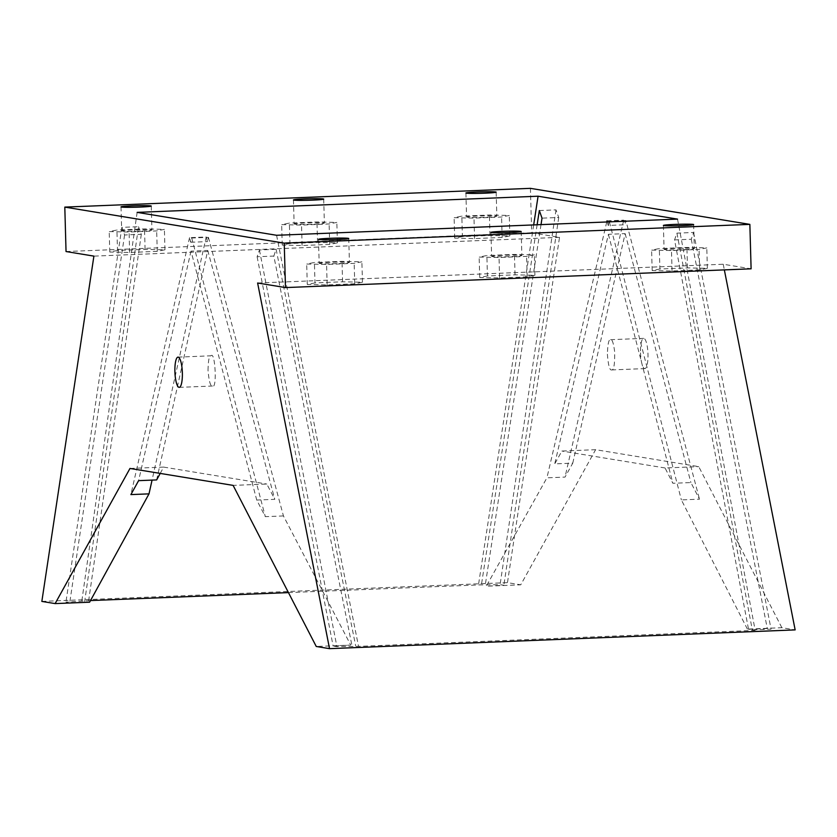 <?xml version="1.0" encoding="UTF-8"?>
<svg xmlns="http://www.w3.org/2000/svg" width="837" height="837" viewBox="0 0 837 837"><rect width="100%" height="100%" fill="white"/><g stroke="black" fill="none" stroke-linecap="round" stroke-linejoin="round"><path stroke-width="0.63" stroke-dasharray="4.18 3.14" d="M257.618 283.011L723.241 264.241L751.103 268.813M723.241 264.241L724.35 269.891M674.549 239.916L691.268 239.246L693.601 232.477L676.924 233.146L674.549 239.916L748.529 629.288L747.389 629.1L781.873 627.708L795.15 629.895M781.873 627.708L698.738 466.627L595.609 449.689L561.909 451.038L554.732 463.886L572.759 463.154L565.038 477.09L546.927 477.822L486.255 586.214L520.75 584.822L595.609 449.689M530.417 188.346L531.662 232.77L559.524 237.352L507.473 582.646L520.75 584.822M640.514 352.869A15.129 3.704 -92.3 0 0 644.856 368.594A15.129 3.704 -92.3 0 0 647.953 353.329A15.129 3.704 -92.3 0 0 643.643 338.357A15.129 3.704 -92.3 0 0 640.514 352.869M66.039 251.539L531.662 232.77M559.524 237.352L93.901 256.122M462.401 236.568L454.679 238.126L474.558 238.566L502.158 237.457L509.869 235.898L489.99 235.459L462.401 236.568L461.825 216.124L454.114 217.683L473.993 218.122L501.583 217.013L509.294 215.454L489.415 215.015L461.825 216.124M289.947 243.515L282.236 245.074L302.105 245.513L329.705 244.404L337.416 242.845L317.537 242.406L289.947 243.515L289.372 223.081L281.661 224.63L301.54 225.08L329.129 223.96L336.84 222.412L316.972 221.962L289.372 223.081M117.494 250.472L109.783 252.021L129.651 252.471L157.251 251.351L164.962 249.803L145.083 249.353L117.494 250.472L116.918 230.029L109.208 231.587L129.086 232.027L156.676 230.918L164.397 229.359L144.519 228.919L116.918 230.029M659.891 269.001L652.18 270.56L672.059 271L699.648 269.891L707.359 268.332L687.48 267.892L659.891 269.001L659.326 248.558L651.604 250.117L671.483 250.556L699.073 249.447L706.794 247.888L686.915 247.449L659.326 248.558M487.437 275.948L479.727 277.507L499.605 277.947L527.195 276.838L534.906 275.279L515.037 274.839L487.437 275.948L486.872 255.515L479.151 257.064L499.03 257.514L526.619 256.394L534.341 254.846L514.462 254.406L486.872 255.515M314.984 282.906L307.273 284.454L327.152 284.904L354.742 283.785L362.463 282.236L342.584 281.797L314.984 282.906L314.419 262.462L306.698 264.021L326.576 264.461L354.177 263.352L361.887 261.793L342.009 261.353L314.419 262.462M41.85 601.416L507.473 582.646M89.611 602.201L69.712 602.766L65.935 602.148L90.511 600.568M288.451 592.596L478.471 584.937L500.087 584.655L503.864 585.272L486.255 586.214M748.529 629.288L767.288 628.535L771.065 629.152L752.306 629.905L755.173 630.376L358.529 646.373L336.913 646.656L333.136 646.038L350.745 645.086L316.25 646.478M747.389 629.1L681.36 499.898L699.481 499.176L690.902 482.562L672.875 483.284L665.049 467.977L698.738 466.627M665.049 467.977L561.909 451.038M607.39 354.197C608.258 365.256 609.671 370.498 611.648 369.933C613.856 370.31 614.86 364.262 614.661 351.822C613.563 343.17 612.203 339.131 610.591 339.696C608.792 339.09 607.725 343.934 607.39 354.197M533.682 224.912L478.471 584.937M677.531 219.116L755.173 630.376M676.924 233.146L752.306 629.905M609.378 221.857L681.36 499.898M609.043 221.878L608.206 225.446L624.904 224.766L625.867 220.518L699.481 499.176M607.306 221.941L608.206 225.446M606.741 221.972L546.927 477.822M541.026 224.619L485.104 586.026M537.124 224.776L481.327 585.408M137.132 212.378L81.827 600.924M276.576 235.281L358.529 646.373M138.523 226.701L141.307 234.308L124.587 234.977L121.857 227.371L138.523 226.701L84.694 601.395M141.307 234.308L88.471 602.012M206.205 236.986L207.45 241.6L208.392 237.342L191.725 238.022L190.752 242.27L189.539 237.656L206.205 236.986L152.062 480.114M208.392 237.342L283.44 515.937L350.745 645.086M273.825 256.07L276.126 249.3L259.449 249.97L257.116 256.739L273.825 256.07L351.896 645.275M276.126 249.3L355.673 645.902M467.046 217.16A15.129 0.743 178.4 0 1 466.575 216.992A15.129 0.743 178.4 0 1 481.683 215.831A15.129 0.743 178.4 0 1 496.833 216.145A15.129 0.743 178.4 0 1 483.598 217.254A15.129 0.743 178.4 0 1 467.046 217.16M294.593 224.117A15.129 0.743 178.4 0 1 294.122 223.939A15.129 0.743 178.4 0 1 309.23 222.778A15.129 0.743 178.4 0 1 324.379 223.102A15.129 0.743 178.4 0 1 311.144 224.201A15.129 0.743 178.4 0 1 294.593 224.117M122.139 231.064A15.129 0.743 178.4 0 1 121.679 230.897A15.129 0.743 178.4 0 1 136.776 229.736A15.129 0.743 178.4 0 1 151.926 230.049A15.129 0.743 178.4 0 1 138.691 231.158A15.129 0.743 178.4 0 1 122.139 231.064M664.536 249.593A15.129 0.743 178.4 0 1 664.076 249.426A15.129 0.743 178.4 0 1 679.184 248.265A15.129 0.743 178.4 0 1 694.323 248.579A15.129 0.743 178.4 0 1 681.088 249.688A15.129 0.743 178.4 0 1 664.536 249.593M492.093 256.551A15.129 0.743 178.4 0 1 491.622 256.384A15.129 0.743 178.4 0 1 506.73 255.222A15.129 0.743 178.4 0 1 521.87 255.536A15.129 0.743 178.4 0 1 508.634 256.635A15.129 0.743 178.4 0 1 492.093 256.551M319.64 263.498A15.129 0.743 178.4 0 1 319.169 263.331A15.129 0.743 178.4 0 1 334.277 262.169A15.129 0.743 178.4 0 1 349.416 262.483A15.129 0.743 178.4 0 1 336.181 263.592A15.129 0.743 178.4 0 1 319.64 263.498M454.679 238.126L454.114 217.683M489.99 235.459L489.415 215.015M509.869 235.898L509.294 215.454M502.158 237.457L501.583 217.013M474.558 238.566L473.993 218.122M282.236 245.074L281.661 224.63M317.537 242.406L316.972 221.962M337.416 242.845L336.84 222.412M329.705 244.404L329.129 223.96M302.105 245.513L301.54 225.08M109.783 252.021L109.208 231.587M145.083 249.353L144.519 228.919M164.962 249.803L164.397 229.359M157.251 251.351L156.676 230.918M129.651 252.471L129.086 232.027M652.18 270.56L651.604 250.117M687.48 267.892L686.915 247.449M707.359 268.332L706.794 247.888M699.648 269.891L699.073 249.447M672.059 271L671.483 250.556M479.727 277.507L479.151 257.064M515.037 274.839L514.462 254.406M534.906 275.279L534.341 254.846M527.195 276.838L526.619 256.394M499.605 277.947L499.03 257.514M307.273 284.454L306.698 264.021M342.584 281.797L342.009 261.353M362.463 282.236L361.887 261.793M354.742 283.785L354.177 263.352M327.152 284.904L326.576 264.461M539.331 210.547L555.998 209.878L558.739 217.484L542.02 218.154M558.739 217.484L503.864 585.272M555.998 209.878L500.087 584.655M121.857 227.371L65.935 602.148M124.587 234.977L69.712 602.766M160.212 473.418L163.675 467.098L129.986 468.448M283.44 515.937L265.329 516.67L256.75 500.055L274.787 499.333L266.815 484.037L233.115 485.387M257.116 256.739L333.136 646.038M259.449 249.97L336.913 646.656M693.601 232.477L771.065 629.152M691.268 239.246L767.288 628.535M572.759 463.154L625.145 233.628L608.405 234.308L554.732 463.886M608.405 234.308L672.875 483.284M607.013 220.832L623.68 220.162L624.904 224.766M623.68 220.162L565.038 477.09M625.145 233.628L690.902 482.562M625.867 220.518L609.2 221.188M163.675 467.098L266.815 484.037M208.026 370.299C208.246 360.036 209.26 355.202 211.07 355.798C215.151 350.567 217.275 389.969 212.452 386.024C210.485 386.589 209.009 381.348 208.026 370.299M191.725 238.022L265.329 516.67M190.752 242.27L207.45 241.6M189.539 237.656L130.886 494.594M156.645 479.925L207.743 250.451L191.003 251.131L256.75 500.055M191.003 251.131L138.607 480.658M207.743 250.451L274.787 499.333M611.648 369.933L644.856 368.594M610.591 339.696L643.643 338.357M465.906 193.002L466.575 216.992M496.163 192.154L496.833 216.145M293.452 199.949L294.122 223.939M323.71 199.101L324.379 223.102M121.009 206.896L121.679 230.897M151.256 206.059L151.926 230.049M663.406 225.435L664.076 249.426M693.653 224.588L694.323 248.579M490.953 232.383L491.622 256.384M521.2 231.535L521.87 255.536M318.499 239.34L319.169 263.331M348.747 238.493L349.416 262.483M179.233 387.364L212.452 386.024M178.019 357.127L211.07 355.798"/><path stroke-width="1.26" d="M530.417 188.346L749.858 224.379L751.103 268.813L285.48 287.583L257.618 283.011L329.527 648.654L316.25 646.478L233.115 485.387L129.986 468.448L55.127 603.592L41.85 601.416L93.901 256.122L66.039 251.539L64.805 207.105L530.417 188.346M724.35 269.891L795.15 629.895L329.527 648.654M749.858 224.379L284.235 243.148L285.48 287.583M64.805 207.105L284.235 243.148M538.076 196.214L677.531 219.116L276.576 235.281L137.132 212.378L538.076 196.214L533.682 224.912M466.376 193.169A15.129 0.743 178.4 0 1 465.906 193.002A15.129 0.743 178.4 0 1 481.013 191.84A15.129 0.743 178.4 0 1 496.163 192.154A15.129 0.743 178.4 0 1 482.928 193.253A15.129 0.743 178.4 0 1 466.376 193.169M293.923 200.116A15.129 0.743 178.4 0 1 293.452 199.949A15.129 0.743 178.4 0 1 308.56 198.787A15.129 0.743 178.4 0 1 323.71 199.101A15.129 0.743 178.4 0 1 310.475 200.21A15.129 0.743 178.4 0 1 293.923 200.116M121.47 207.074A15.129 0.743 178.4 0 1 121.009 206.896A15.129 0.743 178.4 0 1 136.107 205.735A15.129 0.743 178.4 0 1 151.256 206.059A15.129 0.743 178.4 0 1 138.021 207.157A15.129 0.743 178.4 0 1 121.47 207.074M663.867 225.603A15.129 0.743 178.4 0 1 663.406 225.435A15.129 0.743 178.4 0 1 678.504 224.274A15.129 0.743 178.4 0 1 693.653 224.588A15.129 0.743 178.4 0 1 680.418 225.697A15.129 0.743 178.4 0 1 663.867 225.603M491.413 232.55A15.129 0.743 178.4 0 1 490.953 232.383A15.129 0.743 178.4 0 1 506.061 231.221A15.129 0.743 178.4 0 1 521.2 231.535A15.129 0.743 178.4 0 1 507.965 232.644A15.129 0.743 178.4 0 1 491.413 232.55M318.97 239.508A15.129 0.743 178.4 0 1 318.499 239.34A15.129 0.743 178.4 0 1 333.607 238.179A15.129 0.743 178.4 0 1 348.747 238.493A15.129 0.743 178.4 0 1 335.511 239.591A15.129 0.743 178.4 0 1 318.97 239.508M152.062 480.114L149.007 493.861L89.611 602.201L55.127 603.592M90.511 600.568L288.451 592.596M174.902 371.638A15.129 3.704 87.7 0 1 178.019 357.127A15.129 3.704 87.7 0 1 182.33 372.099A15.129 3.704 87.7 0 1 179.233 387.364A15.129 3.704 87.7 0 1 174.902 371.638M609.043 221.878L609.2 221.188L609.378 221.857M606.741 221.972L607.013 220.832L607.306 221.941M537.124 224.776L539.331 210.547L542.02 218.154L541.026 224.619M149.007 493.861L130.886 494.594L138.607 480.658L156.645 479.925L160.212 473.418"/></g></svg>

